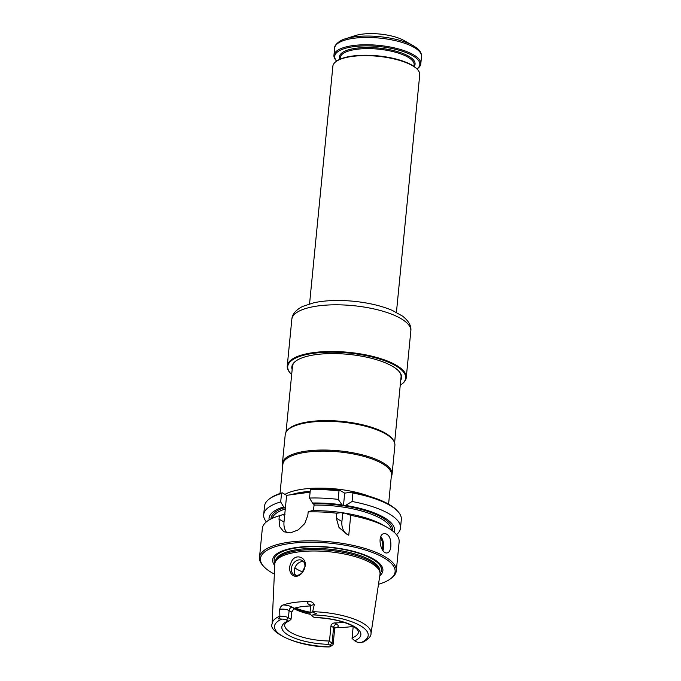 <?xml version="1.0" encoding="UTF-8"?>
<svg xmlns="http://www.w3.org/2000/svg" width="681" height="681" viewBox="0 0 681 681"><rect width="100%" height="100%" fill="white"/><g stroke="black" fill="none" stroke-linecap="round" stroke-linejoin="round"><path stroke-width="1.02" d="M280.01 493.512L282.87 464.331A54.548 17.851 5.6 0 1 322.13 451.111A54.548 17.851 5.6 0 1 382.211 463.582A54.548 17.851 5.6 0 1 391.447 474.972L388.587 504.153M284.964 494.372A54.548 17.851 5.6 0 1 369.553 496.381M310.621 605.545L309.319 604.796A9.56 3.124 5.6 0 1 308.868 601.493A50.215 16.429 5.6 0 0 283.143 604.958C281.525 605.528 280.368 607.001 279.67 609.367L279.874 616.399L278.716 618.408C278.146 618.884 278.231 619.02 278.989 618.808L281.84 619.097A4.103 1.345 5.6 0 1 286.412 620.033L288.003 620.944A39.711 12.999 -174.4 0 0 288.557 635.296A39.711 12.999 -174.4 0 0 328.506 644.337L330.089 645.247A4.103 1.345 5.6 0 1 330.481 646.541A4.103 1.345 5.6 0 1 329.876 646.831L328.914 646.95C296.61 646.899 267.803 631.576 272.111 623.966L274.801 564.098A52.854 17.297 5.6 0 1 275.201 562.225A52.854 17.297 5.6 0 1 315.226 550.997A52.854 17.297 5.6 0 1 371.077 563.076A52.854 17.297 5.6 0 1 379.955 572.5A52.854 17.297 5.6 0 1 379.989 574.415L371 633.662A49.687 16.259 -174.4 0 0 362.615 623.004A49.687 16.259 -174.4 0 0 312.673 611.691L312.579 611.989A6.282 2.06 5.6 0 0 309.949 613.377A6.282 2.06 5.6 0 0 310.272 614.126L312.128 616.126A4.103 1.345 5.6 0 1 312.826 614.917L315.49 613.887C316.861 613.811 316.852 613.666 315.482 613.453L312.579 611.989M364.156 641.562L360.862 642.651A4.103 1.345 5.6 0 1 356.291 641.715L354.707 640.804A39.711 12.999 -174.4 0 0 354.146 626.452A39.711 12.999 -174.4 0 0 314.205 617.412L312.613 616.501A4.103 1.345 5.6 0 1 312.128 616.126M328.506 644.337C327.859 643.562 328.174 642.6 329.459 641.434L332.09 642.949A6.282 2.06 5.6 0 1 333.154 644.269A6.282 2.06 5.6 0 1 332.694 644.933L330.481 646.541M279.874 616.399A6.282 2.06 5.6 0 1 288.421 617.735L291.051 619.259L291.783 612.091L294.158 608.286A37.097 12.139 5.6 0 1 310.664 605.979M308.868 601.493C311.472 601.493 313.277 602.566 314.264 604.702L312.673 611.691M335.452 627.678L336.737 627.576A50.658 16.574 -174.4 0 0 353.209 626.384M336.737 627.576A9.56 3.124 -174.4 0 0 336.601 624.119L334.575 622.945A37.097 12.139 -174.4 0 0 343.786 622.298M304.884 566.677A8.181 6.274 -60 0 0 302.219 560.506A8.181 6.274 -60 0 0 292.694 564.455A8.181 6.274 -60 0 0 294.03 574.679A8.181 6.274 -60 0 0 297.367 575.283A8.181 6.274 -60 0 0 304.884 566.677M301.623 573.462L305.19 566.183C306.884 556.479 294.183 552.785 290.949 562.932C286.539 571.87 293.954 581.097 301.623 573.462M363.824 641.8L363.467 641.979C368.668 638.897 371.179 636.122 371 633.662M379.955 572.5L379.666 570.908A52.411 17.153 -174.4 0 0 329.246 550.333A52.411 17.153 -174.4 0 0 275.796 560.718L275.201 562.225M294.882 567.86A37.097 12.139 -174.4 0 0 297.154 569.342A37.097 12.139 -174.4 0 0 302.722 571.963M378.491 584.272A67.64 22.133 -174.4 0 0 390.196 579.029L391.303 578.229A68.73 22.49 -174.4 0 0 396.291 570.891L399.134 541.914A68.73 22.49 -174.4 0 0 386.782 527.145L382.458 524.728A63.052 20.634 -174.4 0 0 344.782 513.108L342.713 513.389L341.317 512.58A63.052 20.634 -174.4 0 0 311.745 510.716L308.17 511.908L307.846 515.236L304.756 523.57L298.227 529.92L290.446 532.882L283.764 531.759L279.797 526.839L279.006 519.126L284.011 522.012A17.459 13.382 -60 0 0 286.922 532.857M394.154 532.261A63.052 20.634 -174.4 0 0 345.539 505.413L343.462 505.694L342.066 504.885A63.052 20.634 -174.4 0 0 312.502 503.021L314.162 504.647L313.337 510.69M310.102 492.167L286.624 495.334L282.249 492.806A67.64 22.133 -174.4 0 0 270.612 498.032L269.506 498.841A68.73 22.49 -174.4 0 0 264.517 506.179L263.683 514.632A68.73 22.49 -174.4 0 0 266.373 521.893M396.453 534.653A68.73 22.49 -174.4 0 0 400.496 528.047L401.322 519.586A68.73 22.49 -174.4 0 0 397.849 511.422L396.921 510.418A67.64 22.133 -174.4 0 0 351.839 492.159L344.697 493.121L339.887 490.346A67.64 22.133 -174.4 0 0 311.089 488.924L310.357 489.588L309.532 498.041L312.502 503.021M284.054 515.253L284.701 514.964L282.913 514.598A63.052 20.634 -174.4 0 0 282.028 514.879L277.312 516.411A68.73 22.49 -174.4 0 0 262.33 528.499L259.487 557.475A68.73 22.49 -174.4 0 0 262.96 565.639L263.887 566.643A67.64 22.133 -174.4 0 0 271.923 572.738A67.64 22.133 -174.4 0 0 274.349 574.066M286.624 495.334L285.33 508.537L283.671 506.911A63.052 20.634 -174.4 0 0 269.089 520.003M282.913 514.598L279.338 515.789L279.006 519.126M285.33 508.537L284.011 522.012M282.249 492.806L281.525 493.47L280.691 501.931L283.671 506.911M341.317 512.58L336.814 513.236L336.329 518.232L339.002 527.477L346.62 534.066L348.766 535.215L350.715 515.347L344.782 513.108M342.713 513.389L341.922 521.467A17.459 13.382 -60 0 0 347.276 534.44M339.887 490.346L339.002 490.916L338.176 499.377L342.066 504.885M344.697 493.121L343.462 505.694M345.539 505.413L352.077 501.488L352.903 493.027L351.839 492.159M329.459 641.434L330.94 626.026C331.383 624.145 332.592 623.115 334.575 622.945M353.209 626.333L352.051 638.386L354.707 640.804M295.673 575.266A8.181 6.274 120 0 1 295.665 566.175A8.181 6.274 120 0 1 303.547 561.638M314.205 617.412L314.588 617.573C327.987 618.093 339.453 620.314 348.987 624.23C352.307 625.524 355.141 627.346 357.491 629.695L358.512 632.028A37.097 12.139 -174.4 0 1 352.068 637.961M291.051 619.259L289.204 620.919L288.003 620.944M379.777 575.811A55.365 18.115 -174.4 0 0 329.561 547.175A55.365 18.115 -174.4 0 0 274.732 565.511M390.196 579.029A67.64 22.133 -174.4 0 0 329.953 543.183A67.64 22.133 -174.4 0 0 263.887 566.643M396.291 570.891A68.73 22.49 -174.4 0 0 330.089 541.804A68.73 22.49 -174.4 0 0 259.487 557.475M279.338 515.789A68.73 22.49 -174.4 0 0 277.312 516.411M386.782 527.145A68.73 22.49 -174.4 0 0 350.715 515.347M336.814 513.236A68.73 22.49 -174.4 0 0 308.17 511.908M390.843 546.426C391.175 538.543 389.081 534.236 384.561 533.487C376.406 533.955 380.602 554.436 387.174 552.921C389.209 552.47 390.426 550.299 390.843 546.426M397.849 511.422A68.73 22.49 -174.4 0 0 352.903 493.027M400.496 528.047A68.73 22.49 -174.4 0 0 352.077 501.488M339.002 490.916A68.73 22.49 -174.4 0 0 310.357 489.588M338.176 499.377A68.73 22.49 -174.4 0 0 309.532 498.041M280.691 501.931A68.73 22.49 -174.4 0 0 263.683 514.632M281.525 493.47A68.73 22.49 -174.4 0 0 269.506 498.841M293.673 608.516A37.097 12.139 -174.4 0 0 293.715 608.542A37.097 12.139 -174.4 0 0 310.485 614.356M391.286 476.606A55.093 18.029 -174.4 0 0 392.077 474.138A55.093 18.029 -174.4 0 0 382.748 462.629A55.093 18.029 -174.4 0 0 322.07 450.039A55.093 18.029 -174.4 0 0 282.411 463.386A55.093 18.029 -174.4 0 0 282.709 465.957M392.077 474.138L394.895 445.408A55.093 18.029 -174.4 0 0 394.137 441.714A55.093 18.029 -174.4 0 0 341.819 422.092A55.093 18.029 -174.4 0 0 286.692 431.184A55.093 18.029 -174.4 0 0 285.228 434.657L282.411 463.386M394.137 441.714L393.695 440.811A54.548 17.851 -174.4 0 0 341.896 421.386A54.548 17.851 -174.4 0 0 287.305 430.383L286.692 431.184M310.187 491.359A53.782 17.604 -174.4 0 0 291.162 494.721M396.427 312.358L419.734 74.731A43.644 14.275 -174.4 0 0 417.53 69.539A43.644 14.275 -174.4 0 0 377.691 56.259A43.644 14.275 -174.4 0 0 336.039 61.554A43.644 14.275 -174.4 0 0 332.873 66.21L309.566 303.837M413.41 45.789L403.807 40.417A30.551 9.994 -174.4 0 0 355.15 35.65L345.19 38.885A42.545 13.926 5.6 0 1 412.958 45.525A42.545 13.926 5.6 0 1 413.393 45.78L416.883 48.121C420.083 50.556 421.633 53.365 421.513 56.549L420.798 63.852A43.644 14.275 5.6 0 1 417.632 68.509L416.993 68.968A42.988 14.063 -174.4 0 0 377.734 55.859A42.988 14.063 -174.4 0 0 336.703 61.069L336.039 61.554M417.53 69.539L416.968 68.943A42.767 13.995 5.6 0 0 412.609 55.655A42.767 13.995 5.6 0 0 358.793 46.138A42.767 13.995 5.6 0 0 336.678 61.094L336.142 60.515A43.644 14.275 5.6 0 1 333.937 55.331A43.644 14.275 5.6 0 1 365.339 44.759A43.644 14.275 5.6 0 1 413.41 54.735A43.644 14.275 5.6 0 1 420.798 63.852M400.734 380.287A55.152 18.046 -174.4 0 0 398.802 371.145A55.152 18.046 -174.4 0 0 392.247 366.182A55.152 18.046 -174.4 0 0 341.028 353.797A55.152 18.046 -174.4 0 0 295.826 361.049A55.152 18.046 -174.4 0 0 292.158 369.638M400.258 385.165A59.238 19.383 -174.4 0 0 401.356 384.425A59.238 19.383 -174.4 0 0 395.627 365.723A59.238 19.383 -174.4 0 0 320.666 352.571A59.238 19.383 -174.4 0 0 290.736 373.58A59.238 19.383 -174.4 0 0 291.672 374.524M401.356 384.425L401.909 384.024A59.783 19.562 -174.4 0 0 406.251 377.64A59.783 19.562 -174.4 0 0 396.129 365.152A59.783 19.562 -174.4 0 0 330.285 351.49A59.783 19.562 -174.4 0 0 287.254 365.969A59.783 19.562 -174.4 0 0 290.276 373.077L290.736 373.58M296.107 360.853A54.608 17.868 -174.4 0 0 292.413 366.48A54.608 17.868 -174.4 0 0 292.387 367.28M400.964 377.921A54.608 17.868 -174.4 0 0 401.1 377.138A54.608 17.868 -174.4 0 0 398.564 370.898M281.84 619.097A47.074 15.399 -174.4 0 0 282.479 636.114A47.074 15.399 -174.4 0 0 329.876 646.831M360.862 642.651A47.074 15.399 -174.4 0 0 360.232 625.635A47.074 15.399 -174.4 0 0 312.826 614.917M333.154 644.269L334.66 628.878A6.282 2.06 -174.4 0 0 333.596 627.567L332.09 642.949L330.089 645.247M279.67 609.367A6.282 2.06 5.6 0 1 289.127 610.551L288.421 617.735L286.412 620.033M309.949 613.377L310.655 606.192A6.282 2.06 5.6 0 1 314.264 604.702M283.143 604.958A9.56 3.124 5.6 0 1 292.123 607.111L294.158 608.286M309.319 604.796A3.269 2.511 120 0 1 310.374 604.907M330.94 626.026L333.596 627.567A3.269 2.511 120 0 1 336.601 624.119M292.123 607.111A3.269 2.511 -60 0 0 289.127 610.551L291.783 612.091M315.49 613.887L315.482 613.453M392.52 530.899A61.094 19.987 -174.4 0 0 313.635 503.676M284.803 507.566A61.094 19.987 -174.4 0 0 270.953 518.973M336.329 518.232L341.922 521.467M348.366 513.721A60.005 19.638 -174.4 0 0 317.61 510.707M284.973 514.538A60.005 19.638 -174.4 0 0 283.594 514.989M285.526 508.894A60.005 19.638 -174.4 0 0 272.213 518.377M391.405 530.065A60.005 19.638 -174.4 0 0 313.89 505.072M295.179 607.988A43.644 14.275 -174.4 0 0 310.068 612.21M380.049 573.649A53.901 17.638 -174.4 0 0 329.527 547.464A53.901 17.638 -174.4 0 0 274.886 563.332M379.811 571.717L379.853 571.35A52.411 17.153 -174.4 0 0 329.366 549.167A52.411 17.153 -174.4 0 0 275.533 561.118L275.49 561.493M382.271 549.576A9.168 5.065 82.3 0 0 382.713 547.26A9.168 5.065 82.3 0 0 380.458 537.624M382.935 550.503A9.815 5.431 82.3 0 0 383.624 547.396A9.815 5.431 82.3 0 0 380.866 536.628M289.204 620.919C286.505 622.111 284.998 623.404 284.675 624.792A37.097 12.139 -174.4 0 0 290.957 632.538A37.097 12.139 -174.4 0 0 329.476 641.008M294.022 608.329A42.988 14.063 -174.4 0 0 309.983 613.053M279.831 616.118A49.687 16.259 -174.4 0 0 272.111 623.966M308.74 492.346A53.782 17.604 -174.4 0 0 298.21 493.768M333.937 55.331L334.652 48.036A43.644 14.275 5.6 0 1 366.063 37.455A43.644 14.275 5.6 0 1 414.125 47.432A43.644 14.275 5.6 0 1 421.513 56.549M340.006 59.221A37.966 12.42 5.6 0 1 363.279 47.602A37.966 12.42 5.6 0 1 408.643 56.182A37.966 12.42 5.6 0 1 414.091 66.483M340.134 59.162L340.287 57.613A37.097 12.139 5.6 0 1 366.982 48.623A37.097 12.139 5.6 0 1 407.842 57.102A37.097 12.139 5.6 0 1 414.125 64.857L413.971 66.397M287.254 365.969L291.834 319.287A59.783 19.562 5.6 0 1 334.856 304.807A59.783 19.562 5.6 0 1 400.709 318.47A59.783 19.562 5.6 0 1 410.83 330.957L406.251 377.64M310.655 606.192L310.655 605.034M334.66 628.878L335.307 627.559L334.38 627.891M394.597 442.837L401.118 376.338M286.02 432.197L292.541 365.688M334.652 48.036C333.979 44.725 341.198 39.592 345.19 38.885M291.834 319.287C292.209 314.205 295.826 309.915 302.687 306.407L314.077 302.704C325.458 300.355 338.551 299.861 353.345 301.24C368.421 302.739 381.411 305.795 392.316 310.408L402.607 316.154C408.719 320.981 411.469 325.91 410.83 330.957"/></g></svg>
